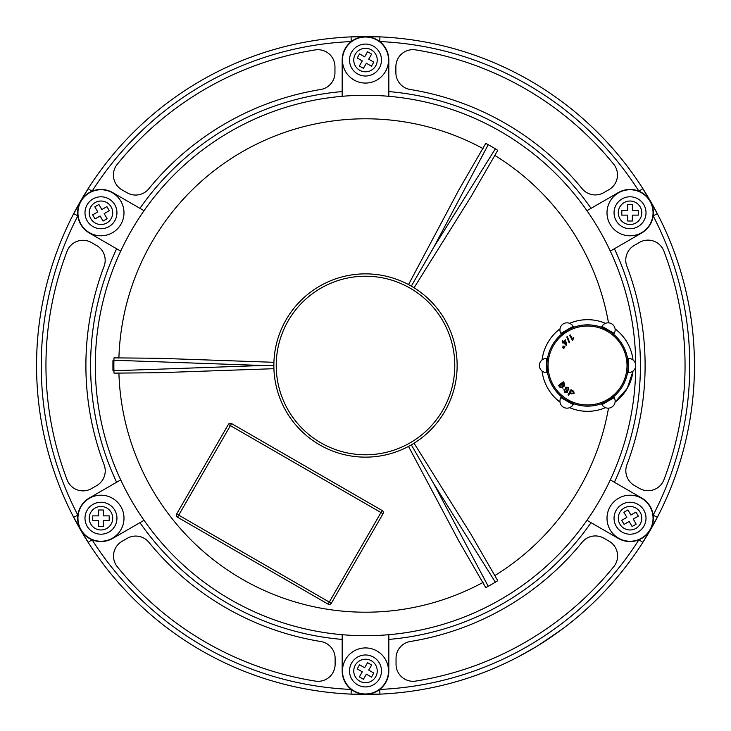 <?xml version="1.0" encoding="UTF-8"?>
<svg xmlns="http://www.w3.org/2000/svg" width="731" height="731" viewBox="0 0 731 731"><rect width="100%" height="100%" fill="white"/><g stroke="black" fill="none" stroke-linecap="round" stroke-linejoin="round"><path stroke-width="1.1" d="M100.969 506.482A11.751 11.751 0 0 0 89.219 518.224A11.751 11.751 0 0 0 100.969 529.975A11.751 11.751 0 0 0 112.72 518.224A11.751 11.751 0 0 0 100.969 506.482M100.969 495.198A23.026 23.026 0 0 1 123.996 518.224A23.026 23.026 0 0 1 100.969 541.251A23.026 23.026 0 0 1 77.943 518.224A23.026 23.026 0 0 1 100.969 495.198A23.026 23.026 0 0 0 77.943 518.224A23.026 23.026 0 0 0 100.969 541.251M98.621 515.876L92.746 515.876L92.746 520.573L98.621 520.573L98.621 526.448L103.318 526.448L103.318 520.573L109.193 520.573L109.193 515.876L103.318 515.876L103.318 510L98.621 510L98.621 515.876M98.621 526.448L103.318 526.448M92.746 515.876L92.746 520.573M365.5 273.86A91.64 91.64 0 0 1 457.14 365.5A91.64 91.64 0 0 1 365.5 457.14A91.64 91.64 0 0 1 273.86 365.5A91.64 91.64 0 0 1 365.5 273.86M365.5 454.783A89.283 89.283 0 0 0 454.783 365.5A89.283 89.283 0 0 0 365.5 276.217A89.283 89.283 0 0 0 276.217 365.5A89.283 89.283 0 0 0 365.5 454.783M365.5 36.55A328.95 328.95 0 0 0 351.063 36.87L379.937 36.87A328.95 328.95 0 0 0 365.5 36.55M73.676 517.31A328.95 328.95 0 0 0 88.113 542.32L92.079 539.798A324.253 324.253 0 0 0 351.264 689.443L351.063 694.13A328.95 328.95 0 0 0 379.937 694.13L351.063 694.13A328.95 328.95 0 0 0 379.937 694.13L379.736 689.443A324.253 324.253 0 0 0 638.921 539.798L642.887 542.32A328.95 328.95 0 0 0 657.324 517.31L642.887 542.32A328.95 328.95 0 0 0 642.887 188.68L638.921 191.202A324.253 324.253 0 0 0 379.736 41.557L379.937 36.87A328.95 328.95 0 0 0 351.063 36.87L351.264 41.557A324.253 324.253 0 0 0 92.079 191.202L88.113 188.68A328.95 328.95 0 0 0 73.676 213.69L88.113 188.68A328.95 328.95 0 0 0 73.676 213.69L77.842 215.855A324.253 324.253 0 0 0 77.842 515.145L73.676 517.31A328.95 328.95 0 0 0 88.113 542.32L73.676 517.31A328.95 328.95 0 0 1 73.676 213.69A328.95 328.95 0 0 0 36.55 365.5M517.996 656.968L535.933 646.853M538.82 645.089L562.404 629.007M495.252 667.778L497.537 666.791M273.869 366.843L273.924 368.698L158.828 372.719L114.009 373.13L113.926 370.763L112.967 370.781A252.588 252.588 0 0 1 112.967 360.219L113.926 360.237A251.628 251.628 0 0 0 113.926 370.763L262.712 365.5L113.926 360.237L114.009 357.87L158.828 358.281L273.924 362.302L158.828 358.281M95.295 365.5A270.205 270.205 0 0 1 365.5 95.295A270.205 270.205 0 0 1 635.705 365.5A270.205 270.205 0 0 1 365.5 635.705A270.205 270.205 0 0 1 95.295 365.5A270.205 270.205 0 0 0 365.5 635.705A270.205 270.205 0 0 0 635.705 365.5A7.045 7.045 0 0 1 628.66 372.545L627.573 372.545A40.653 40.653 0 0 1 613.665 396.641L614.204 397.582A7.045 7.045 0 0 1 611.628 407.213A7.045 7.045 0 0 1 601.997 404.636L601.458 403.695L605.094 402.16M542.055 359.963A45.815 45.815 0 0 1 560.01 328.877A45.815 45.815 0 0 0 542.055 359.963M569.595 323.34A45.815 45.815 0 0 1 605.487 323.34A45.815 45.815 0 0 0 569.595 323.34M615.073 328.877A45.815 45.815 0 0 1 633.028 359.963A45.815 45.815 0 0 0 615.073 328.877M409.36 285.044L408.519 284.587L458.904 189.832L485.74 143.367L488.226 144.692L433.739 247.306L495.362 148.813A252.615 252.615 0 0 0 491.808 146.73A252.615 252.615 0 0 0 488.226 144.692M491.808 584.27A252.615 252.615 0 0 0 495.362 582.187L433.739 483.694L488.226 586.308A252.615 252.615 0 0 0 491.808 584.27M610.303 251.108L641.699 232.979A23.328 23.328 0 0 0 650.234 201.107A23.328 23.328 0 0 0 618.362 192.573L586.966 210.692A270.205 270.205 0 0 1 610.303 251.108L614.387 248.741A274.911 274.911 0 0 1 614.387 482.259M342.172 96.3A270.205 270.205 0 0 1 388.828 96.3L388.828 60.043A23.328 23.328 0 0 0 365.5 36.714A23.328 23.328 0 0 0 342.172 60.043L342.172 96.3M120.697 251.108A270.205 270.205 0 0 1 144.034 210.692L112.638 192.573A23.328 23.328 0 0 0 77.641 212.776A23.328 23.328 0 0 0 89.301 232.979L120.697 251.108M105.237 470.865A17.014 17.014 0 0 0 104.131 464.825A279.607 279.607 0 0 1 104.067 266.331A17.014 17.014 0 0 0 96.675 245.561L91.476 242.564A17.014 17.014 0 0 0 67.088 251.208A319.548 319.548 0 0 0 67.151 479.956A17.014 17.014 0 0 0 91.539 488.591L96.73 485.594A17.014 17.014 0 0 0 105.237 470.865M617.485 174.928A17.014 17.014 0 0 0 613.684 164.21A319.548 319.548 0 0 0 415.555 49.891A17.014 17.014 0 0 0 395.882 66.695L395.882 72.689A17.014 17.014 0 0 0 410.173 89.484A279.607 279.607 0 0 1 582.104 188.68A17.014 17.014 0 0 0 603.788 192.655L608.978 189.658A17.014 17.014 0 0 0 617.485 174.928M685.048 365.5A319.548 319.548 0 0 0 663.849 251.044A17.014 17.014 0 0 0 639.461 242.409L634.27 245.406A17.014 17.014 0 0 0 626.869 266.175A279.607 279.607 0 0 1 626.933 464.669A17.014 17.014 0 0 0 634.325 485.439L639.524 488.436A17.014 17.014 0 0 0 663.912 479.792A319.548 319.548 0 0 0 685.048 365.5M617.585 555.944A17.014 17.014 0 0 0 609.087 541.214L603.888 538.217A17.014 17.014 0 0 0 582.205 542.192A279.607 279.607 0 0 1 410.329 641.489A17.014 17.014 0 0 0 396.047 658.284L396.047 664.278A17.014 17.014 0 0 0 415.729 681.082A319.548 319.548 0 0 0 613.793 566.653A17.014 17.014 0 0 0 617.585 555.944M77.641 518.224A23.328 23.328 0 0 0 112.638 538.427L144.034 520.308A270.205 270.205 0 0 1 120.697 479.892L89.301 498.021A23.328 23.328 0 0 0 77.641 518.224M657.324 213.69A328.95 328.95 0 0 0 642.887 188.68L657.324 213.69A328.95 328.95 0 0 1 657.324 517.31L653.158 515.145A324.253 324.253 0 0 0 653.158 215.855L657.324 213.69A328.95 328.95 0 0 1 657.324 517.31M382.158 510.53L231.572 423.587A2.348 2.348 0 0 0 228.364 424.455A2.348 2.348 0 0 1 231.572 423.587L178.711 515.163L176.674 513.984A2.348 2.348 0 0 0 177.532 517.192L178.711 515.163L331.326 603.267L383.017 513.738A2.348 2.348 0 0 0 382.158 510.53L380.979 512.559L383.017 513.738M176.363 515.163A2.348 2.348 0 0 1 176.674 513.984L228.364 424.455L380.979 512.559L328.109 604.135A2.348 2.348 0 0 0 331.326 603.267M328.109 604.135L177.532 517.192M618.362 538.427A23.328 23.328 0 0 0 650.234 529.893A23.328 23.328 0 0 0 641.699 498.021L610.303 479.892A270.205 270.205 0 0 1 586.966 520.308L618.362 538.427M351.063 694.13A328.95 328.95 0 0 1 88.113 542.32A328.95 328.95 0 0 0 351.063 694.13M642.887 542.32A328.95 328.95 0 0 1 379.937 694.13A328.95 328.95 0 0 0 642.887 542.32M379.937 36.87A328.95 328.95 0 0 1 642.887 188.68A328.95 328.95 0 0 0 379.937 36.87M88.113 188.68A328.95 328.95 0 0 1 351.063 36.87A328.95 328.95 0 0 0 88.113 188.68M388.828 634.7A270.205 270.205 0 0 1 342.172 634.7L342.172 670.957A23.328 23.328 0 0 0 365.5 694.286A23.328 23.328 0 0 0 388.828 670.957L388.828 634.7M148.896 542.32A17.014 17.014 0 0 0 127.212 538.345L122.022 541.342A17.014 17.014 0 0 0 117.316 566.79A319.548 319.548 0 0 0 315.445 681.109A17.014 17.014 0 0 0 335.118 664.305L335.118 658.311A17.014 17.014 0 0 0 320.827 641.516A279.607 279.607 0 0 1 148.896 542.32M388.828 91.585A274.911 274.911 0 0 1 591.05 208.335L586.966 210.692M320.671 89.511A17.014 17.014 0 0 0 334.953 72.716L334.953 66.722A17.014 17.014 0 0 0 315.271 49.918A319.548 319.548 0 0 0 117.207 164.347A17.014 17.014 0 0 0 121.913 189.786L127.112 192.783A17.014 17.014 0 0 0 148.795 188.808A279.607 279.607 0 0 1 320.671 89.511M273.924 368.698L158.828 372.719M408.519 284.587L458.904 189.832M411.315 286.141L433.739 247.306M495.362 148.813L497.756 150.303L470.928 196.776L414.057 287.786L470.928 196.776M413.243 443.717L414.057 443.214L470.928 534.224L497.756 580.697L495.362 582.187M411.315 444.859L433.739 483.694M488.226 586.308L485.74 587.633L458.904 541.168L408.519 446.413L458.904 541.168M414.057 443.214L470.928 534.224M633.028 371.037A45.815 45.815 0 0 1 615.073 402.123L627.262 388.325L633.028 371.037M605.487 407.66A45.815 45.815 0 0 1 569.595 407.66M560.01 402.123A45.815 45.815 0 0 1 542.055 371.037M273.86 365.5L262.712 365.5M355.33 665.082A11.751 11.751 0 0 0 359.625 681.128A11.751 11.751 0 0 0 375.67 676.824A11.751 11.751 0 0 0 371.375 660.778A11.751 11.751 0 0 0 355.33 665.082M345.562 659.444A23.026 23.026 0 0 1 377.013 651.01A23.026 23.026 0 0 1 385.438 682.471A23.026 23.026 0 0 1 353.987 690.896A23.026 23.026 0 0 1 345.562 659.444A23.026 23.026 0 0 0 353.987 690.896A23.026 23.026 0 0 0 385.438 682.471A23.026 23.026 0 0 1 353.987 690.896A23.026 23.026 0 0 1 345.562 659.444M366.359 674.165L371.449 677.098L373.797 673.032L368.707 670.089L371.65 665.009L367.574 662.661L364.641 667.741L359.551 664.808L357.203 668.874L362.293 671.816L359.35 676.897L363.426 679.254L366.359 674.165L363.426 679.254L359.35 676.897M619.861 524.1A11.751 11.751 0 0 0 635.906 528.403A11.751 11.751 0 0 0 640.201 512.349A11.751 11.751 0 0 0 624.155 508.054A11.751 11.751 0 0 0 619.861 524.1M610.093 529.737A23.026 23.026 0 0 1 618.517 498.286A23.026 23.026 0 0 1 649.969 506.711A23.026 23.026 0 0 1 641.544 538.171A23.026 23.026 0 0 1 610.093 529.737A23.026 23.026 0 0 0 641.544 538.171A23.026 23.026 0 0 0 649.969 506.711M633.238 519.083L638.327 516.15L635.979 512.084L630.89 515.017L627.956 509.927L623.881 512.276L626.823 517.365L621.734 520.308L624.082 524.374L629.172 521.441L632.105 526.521L636.18 524.173L633.238 519.083M630.031 224.518A11.751 11.751 0 0 0 641.781 212.776A11.751 11.751 0 0 0 630.031 201.025A11.751 11.751 0 0 0 618.28 212.776A11.751 11.751 0 0 0 630.031 224.518M630.031 235.802A23.026 23.026 0 0 1 607.004 212.776A23.026 23.026 0 0 1 630.031 189.749A23.026 23.026 0 0 1 653.057 212.776A23.026 23.026 0 0 1 630.031 235.802A23.026 23.026 0 0 0 653.057 212.776A23.026 23.026 0 0 0 630.031 189.749M632.379 215.124L638.254 215.124L638.254 210.427L632.379 210.427L632.379 204.552L627.682 204.552L627.682 210.427L621.807 210.427L621.807 215.124L627.682 215.124L627.682 221L632.379 221L632.379 215.124M632.379 204.552L627.682 204.552M638.254 215.124L638.254 210.427M375.67 65.918A11.751 11.751 0 0 0 371.375 49.872A11.751 11.751 0 0 0 355.33 54.176A11.751 11.751 0 0 0 359.625 70.222A11.751 11.751 0 0 0 375.67 65.918M385.438 71.556A23.026 23.026 0 0 1 353.987 79.99A23.026 23.026 0 0 1 345.562 48.529A23.026 23.026 0 0 1 377.013 40.104A23.026 23.026 0 0 1 385.438 71.556A23.026 23.026 0 0 0 377.013 40.104A23.026 23.026 0 0 0 345.562 48.529M364.641 56.835L359.551 53.902L357.203 57.968L362.293 60.911L359.35 65.991L363.426 68.339L366.359 63.259L371.449 66.192L373.797 62.126L368.707 59.184L371.65 54.103L367.574 51.746L364.641 56.835L367.574 51.746L371.65 54.103M111.139 206.9A11.751 11.751 0 0 0 95.094 202.597A11.751 11.751 0 0 0 90.799 218.651A11.751 11.751 0 0 0 106.845 222.946A11.751 11.751 0 0 0 111.139 206.9M120.907 201.263A23.026 23.026 0 0 1 112.483 232.714A23.026 23.026 0 0 1 81.031 224.289A23.026 23.026 0 0 0 112.483 232.714A23.026 23.026 0 0 0 120.907 201.263A23.026 23.026 0 0 0 89.456 192.829A23.026 23.026 0 0 0 81.031 224.289A23.026 23.026 0 0 1 89.456 192.829A23.026 23.026 0 0 1 120.907 201.263M97.762 211.917L92.673 214.85L95.021 218.916L100.11 215.983L103.044 221.073L107.119 218.724L104.177 213.635L109.266 210.692L106.918 206.626L101.828 209.559L98.895 204.479L94.82 206.827L97.762 211.917M546.934 367.382L547.51 372.545L546.898 364.87A40.653 40.653 0 0 1 561.417 334.359A40.653 40.653 0 0 0 547.51 358.455L546.423 358.455L546.423 372.545L547.51 372.545L546.907 366.45M566.397 330.787L561.417 334.359L567.768 329.983A40.653 40.653 0 0 1 601.458 327.305L608.411 330.613A40.653 40.653 0 0 1 627.573 358.455L628.185 366.13A40.653 40.653 0 0 1 613.665 396.641L608.685 400.213M628.148 363.618L627.573 358.455L628.66 358.455A7.045 7.045 0 0 1 635.705 365.5A7.045 7.045 0 0 0 628.66 358.455L628.66 372.545M627.573 358.455L628.176 364.55M609.462 399.729L613.665 396.641L607.315 401.017A40.653 40.653 0 0 1 573.625 403.695L573.086 404.636A7.045 7.045 0 0 1 559.937 401.109A7.045 7.045 0 0 0 563.455 407.213M606.237 329.407L601.458 327.305L601.997 326.364A7.045 7.045 0 0 1 611.628 323.787A7.045 7.045 0 0 1 614.204 333.418L613.665 334.359L613.291 334.049M601.458 327.305L607.032 329.827M565.62 331.271L561.417 334.359L560.878 333.418A7.045 7.045 0 0 1 563.455 323.787A7.045 7.045 0 0 1 573.086 326.364L573.625 327.305M587.541 324.847C593.609 325.149 593.609 325.149 587.541 324.847C581.483 325.149 581.483 325.149 587.541 324.847M587.541 406.153C581.474 405.851 581.474 405.851 587.541 406.153C593.599 405.851 593.599 405.851 587.541 406.153M568.051 401.173L568.846 401.593M573.086 404.636L560.878 397.582A7.045 7.045 0 0 0 559.937 401.109A7.045 7.045 0 0 1 560.878 397.582L561.417 396.641M607.315 401.017A40.653 40.653 0 0 1 573.625 403.695L566.671 400.387A40.653 40.653 0 0 1 547.51 372.545A40.653 40.653 0 0 0 566.671 400.387M563.245 348.212A29.825 29.825 0 0 1 563.738 347.536M564.058 347.124A29.825 29.825 0 0 1 564.579 346.467M539.377 365.5A7.045 7.045 0 0 1 546.423 358.455A7.045 7.045 0 0 0 539.377 365.5A7.045 7.045 0 0 0 546.423 372.545M569.933 393.104L568.718 395.197L568.033 394.804L571.03 389.65L573.734 391.286L574.1 393.433L571.258 393.872L569.933 393.104L568.718 395.197M563.144 386.215L562.678 387.997L559.928 387.275L558.539 385.456L563.299 381.801L564.67 383.592L564.661 386.105L563.144 386.215L562.678 387.997M563.427 347.289L564.195 347.892L563.674 348.55L562.13 347.088L563.427 347.289M564.259 346.22L565.036 346.823L564.515 347.481L562.961 346.028L564.259 346.22M564.926 391.615L566.717 391.834L565.52 388.773L565.748 387.238L568.416 387.393L568.919 390.217L567.978 387.933L566.351 387.695L567.53 390.518L567.329 392.291L564.487 392.172L563.912 388.965L564.926 391.615L566.717 391.834L566.744 390.738M563.098 342.126L562.121 341.094L562.651 340.591L563.628 341.624L565.502 339.851L566.635 344.995L566.205 345.407L563.555 342.611L562.971 343.168L562.514 342.675L563.098 342.126M565.931 344.054L565.438 340.829L564.085 342.108L565.931 344.054M571.624 393.269L573.387 393.04L573.287 391.843L571.359 390.656L570.29 392.492L571.624 393.269M560.494 386.845L562.176 387.348L562.066 385.502L561.225 384.405L559.58 385.657L560.494 386.845M562.568 384.999L564.113 385.539L563.226 382.87L561.783 383.976L562.568 384.999M566.799 336.909L567.265 336.543L569.677 342.474L569.211 342.83L566.799 336.909M572.51 340.491L569.568 335.264L570.207 334.899L572.501 338.974L573.342 337.484L573.689 338.097L572.51 340.491M567.978 387.933L566.351 387.695L566.178 388.252M100.969 534.206A15.981 15.981 0 0 0 116.951 518.224A15.981 15.981 0 0 0 100.969 502.252A15.981 15.981 0 0 0 84.988 518.224A15.981 15.981 0 0 0 100.969 534.206M483.081 148.612A246.712 246.712 0 0 0 118.897 358.108M608.503 322.855A246.712 246.712 0 0 0 494.54 155.228M116.613 482.259A274.911 274.911 0 0 1 116.613 248.741M342.172 639.415A274.911 274.911 0 0 1 139.95 522.665M591.05 522.665A274.911 274.911 0 0 1 388.828 639.415M139.95 208.335A274.911 274.911 0 0 1 342.172 91.585M494.54 575.772A246.712 246.712 0 0 0 608.503 408.145M118.897 372.892A246.712 246.712 0 0 0 483.081 582.388M379.334 678.944A15.981 15.981 0 0 0 373.486 657.114A15.981 15.981 0 0 0 351.666 662.962A15.981 15.981 0 0 0 357.514 684.792A15.981 15.981 0 0 0 379.334 678.944M643.865 510.238A15.981 15.981 0 0 0 622.044 504.39A15.981 15.981 0 0 0 616.196 526.219A15.981 15.981 0 0 0 638.017 532.067A15.981 15.981 0 0 0 643.865 510.238M630.031 196.794A15.981 15.981 0 0 0 614.049 212.776A15.981 15.981 0 0 0 630.031 228.748A15.981 15.981 0 0 0 646.012 212.776A15.981 15.981 0 0 0 630.031 196.794M351.666 52.056A15.981 15.981 0 0 0 357.514 73.886A15.981 15.981 0 0 0 379.334 68.038A15.981 15.981 0 0 0 373.486 46.208A15.981 15.981 0 0 0 351.666 52.056M87.135 220.762A15.981 15.981 0 0 0 108.956 226.61A15.981 15.981 0 0 0 114.804 204.781A15.981 15.981 0 0 0 92.983 198.933A15.981 15.981 0 0 0 87.135 220.762M627.015 365.5A39.474 39.474 0 0 0 587.541 326.026A39.474 39.474 0 0 0 548.067 365.5A39.474 39.474 0 0 0 587.541 404.974A39.474 39.474 0 0 0 627.015 365.5M628.185 366.13A40.653 40.653 0 0 1 613.665 396.641M614.204 333.418L601.997 326.364A7.045 7.045 0 0 1 611.628 323.787A7.045 7.045 0 0 1 614.204 333.418M560.878 333.418A7.045 7.045 0 0 1 563.455 323.787A7.045 7.045 0 0 1 573.086 326.364L560.878 333.418M615.146 401.109A7.045 7.045 0 0 1 601.997 404.636L614.204 397.582"/></g></svg>
